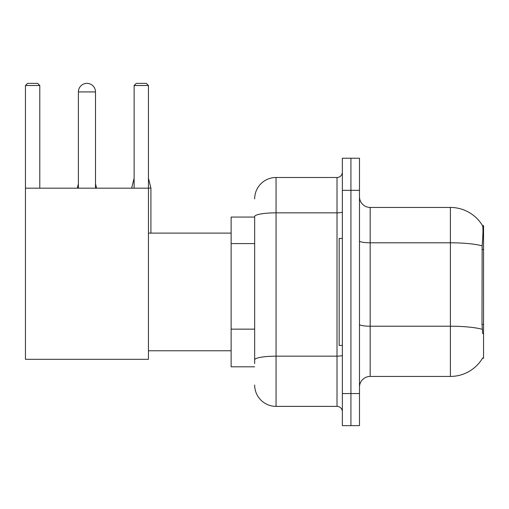<?xml version="1.0" encoding="UTF-8"?>
<svg xmlns="http://www.w3.org/2000/svg" width="509" height="509" viewBox="0 0 509 509"><rect width="100%" height="100%" fill="white"/><g stroke="black" fill="none" stroke-linecap="round" stroke-linejoin="round"><path stroke-width="0.76" d="M482.5 358.247L482.685 357.929A37.437 37.437 0 0 1 450.395 376.431A37.437 37.437 0 0 0 482.5 358.247L483.55 358.247L483.55 225.621L482.577 225.754A37.437 37.437 0 0 0 450.395 207.437A37.437 37.437 0 0 1 482.5 225.621A37.437 37.437 0 0 0 450.395 207.437L370.177 207.437A10.695 10.695 0 0 1 359.481 196.741A10.695 10.695 0 0 0 370.177 207.437L370.177 376.431A10.695 10.695 0 0 0 359.481 387.126M254.659 217.063L231.131 217.063L231.131 366.804L254.659 366.804M350.924 393.546L350.924 425.632L359.481 425.632L359.481 393.546L350.924 393.546L350.924 425.632L342.366 425.632L342.366 393.546L350.924 393.546L350.924 190.328L350.924 393.546M342.366 393.546L342.366 158.235L350.924 158.235L350.924 190.328L350.924 158.235L359.481 158.235L359.481 393.546M482.685 333.649L481.998 324.354L482.15 245.853C483.079 234.216 483.219 227.523 482.577 225.754A37.437 37.437 0 0 0 450.395 207.437L450.395 242.793L370.177 242.793A10.695 1.858 0 0 1 359.481 240.935M482.265 329.31A37.437 6.502 180 0 0 450.395 326.218L450.395 376.431L370.177 376.431M254.659 363.598L254.659 216.56A21.391 3.716 180 0 1 276.05 212.845L337.015 212.845L337.015 177.488A5.351 5.351 0 0 0 342.366 172.144M254.659 198.879A21.391 21.391 0 0 1 276.05 177.488L276.05 406.379L337.015 406.379L337.015 212.845A5.351 0.929 0 0 0 342.366 211.916M276.05 177.488L337.015 177.488M342.366 411.73A5.351 5.351 0 0 0 337.015 406.379M276.05 406.379A21.391 21.391 0 0 1 254.659 384.989M342.366 238.454L339.159 238.454L339.159 345.414L342.366 345.414M78.392 91.925A8.558 8.558 0 0 1 86.95 83.368A8.558 8.558 0 0 1 95.507 91.925L78.392 91.925L78.392 188.184M95.507 188.184L95.507 91.925M25.45 188.184L148.45 188.184L148.45 359.316L25.45 359.316L25.45 85.506L27.588 83.368L37.641 83.368L39.785 85.506L25.45 85.506M39.785 188.184L39.785 85.506M148.45 85.506L134.121 85.506L136.259 83.368L146.312 83.368L148.45 85.506L148.45 188.184M134.121 85.506L134.121 188.184M96.576 188.184L95.507 188.082M77.323 188.184L78.392 188.082M150.912 233.109L150.912 188.082L148.45 188.082M131.659 188.184L134.121 188.082M483.55 249.486L481.998 249.486M483.55 324.354L481.998 324.354M254.659 243.582L231.131 243.582M254.659 329.145L231.131 329.145M482.15 245.853A37.437 6.502 180 0 0 450.395 242.793L450.395 326.218L370.177 326.218A10.695 1.858 -0 0 1 359.481 324.36M359.481 190.328L342.366 190.328M342.366 355.237A5.351 0.929 0 0 1 337.015 356.166L276.05 356.166A21.391 3.716 180 0 0 254.659 359.882M148.45 350.765L231.131 350.765M148.45 233.109L231.131 233.109M95.507 183.8L96.576 188.082M78.392 183.8L77.323 188.082M148.45 178.239L150.912 188.082M134.121 178.239L131.659 188.082"/></g></svg>
